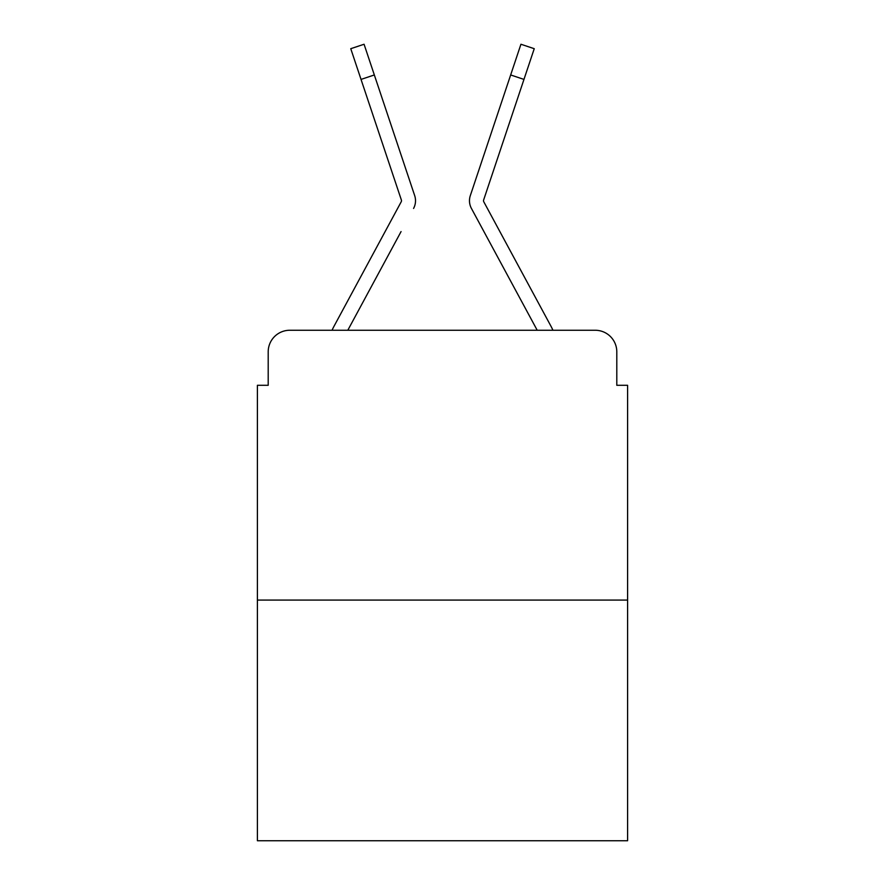 <?xml version="1.0" encoding="UTF-8"?>
<svg xmlns="http://www.w3.org/2000/svg" width="885" height="885" viewBox="0 0 885 885"><rect width="100%" height="100%" fill="white"/><g stroke="black" fill="none" stroke-linecap="round" stroke-linejoin="round"><path stroke-width="1.33" d="M268.199 351.843L268.199 385.296L268.199 351.843A21.583 21.583 0 0 1 289.782 330.26L332.063 330.26A53.963 53.963 0 0 1 334.043 326.2L401.226 201.769A2.157 2.157 0 0 0 401.381 200.054L350.759 48.697L364.067 44.25L374.333 74.96L361.036 79.407M627.598 600.074L257.402 600.074L257.402 840.75L627.598 840.75L627.598 385.296L616.801 385.296L616.801 351.843A21.583 21.583 0 0 0 595.218 330.26L289.782 330.26M257.402 600.074L257.402 385.296L268.199 385.296M401.071 231.582L347.794 330.26L398.704 235.974L347.794 330.26L398.704 235.974L347.794 330.26L398.704 235.974L347.794 330.26L398.704 235.974L347.794 330.26L398.704 235.974L347.794 330.26L398.704 235.974L347.794 330.26L398.704 235.974L347.794 330.26L398.704 235.974L347.794 330.26L398.704 235.974L347.794 330.26L358.314 330.26M526.686 330.26L537.206 330.26L471.428 208.44A16.184 16.184 0 0 1 470.322 195.607L520.933 44.25L534.241 48.697L523.964 79.407L510.667 74.96M483.509 200.74A2.157 2.157 0 0 1 483.619 200.054A2.157 2.157 0 0 0 483.509 200.74A2.157 2.157 0 0 1 483.619 200.054A2.157 2.157 0 0 0 483.509 200.74A2.157 2.157 0 0 1 483.619 200.054A2.157 2.157 0 0 0 483.509 200.74A2.157 2.157 0 0 1 483.619 200.054A2.157 2.157 0 0 0 483.509 200.74A2.157 2.157 0 0 1 483.619 200.054A2.157 2.157 0 0 0 483.509 200.74A2.157 2.157 0 0 1 483.619 200.054A2.157 2.157 0 0 0 483.509 200.74A2.157 2.157 0 0 1 483.619 200.054A2.157 2.157 0 0 0 483.509 200.74A2.157 2.157 0 0 1 483.619 200.054A2.157 2.157 0 0 0 483.509 200.74A2.157 2.157 0 0 1 483.619 200.054A2.157 2.157 0 0 0 483.774 201.769A2.157 2.157 0 0 1 483.509 200.74A2.157 2.157 0 0 0 483.774 201.769A2.157 2.157 0 0 1 483.509 200.74A2.157 2.157 0 0 0 483.774 201.769A2.157 2.157 0 0 1 483.509 200.74A2.157 2.157 0 0 0 483.774 201.769A2.157 2.157 0 0 1 483.509 200.74A2.157 2.157 0 0 0 483.774 201.769A2.157 2.157 0 0 1 483.509 200.74A2.157 2.157 0 0 0 483.774 201.769A2.157 2.157 0 0 1 483.509 200.74A2.157 2.157 0 0 0 483.774 201.769A2.157 2.157 0 0 1 483.509 200.74A2.157 2.157 0 0 0 483.774 201.769A2.157 2.157 0 0 1 483.509 200.74A2.157 2.157 0 0 0 483.774 201.769A2.157 2.157 0 0 1 483.509 200.74A2.157 2.157 0 0 0 483.774 201.769A2.157 2.157 0 0 1 483.509 200.74A2.157 2.157 0 0 0 483.774 201.769L550.957 326.2A53.963 53.963 0 0 1 552.937 330.26L595.218 330.26M616.801 385.296L616.801 351.843M413.572 208.44A16.184 16.184 0 0 0 414.678 195.607L374.333 74.96M498.808 110.404L470.322 195.607M401.226 201.769A2.157 2.157 0 0 0 401.381 200.054A2.157 2.157 0 0 1 401.491 200.74A2.157 2.157 0 0 0 401.381 200.054A2.157 2.157 0 0 1 401.491 200.74A2.157 2.157 0 0 0 401.381 200.054A2.157 2.157 0 0 1 401.491 200.74A2.157 2.157 0 0 0 401.381 200.054A2.157 2.157 0 0 1 401.491 200.74A2.157 2.157 0 0 0 401.381 200.054A2.157 2.157 0 0 1 401.491 200.74A2.157 2.157 0 0 0 401.381 200.054A2.157 2.157 0 0 1 401.226 201.769A2.157 2.157 0 0 0 401.491 200.74A2.157 2.157 0 0 1 401.226 201.769A2.157 2.157 0 0 0 401.491 200.74A2.157 2.157 0 0 1 401.226 201.769A2.157 2.157 0 0 0 401.491 200.74A2.157 2.157 0 0 1 401.226 201.769A2.157 2.157 0 0 0 401.491 200.74A2.157 2.157 0 0 1 401.226 201.769A2.157 2.157 0 0 0 401.491 200.74A2.157 2.157 0 0 1 401.226 201.769A2.157 2.157 0 0 0 401.491 200.74A2.157 2.157 0 0 1 401.226 201.769A2.157 2.157 0 0 0 401.491 200.74A2.157 2.157 0 0 1 401.226 201.769A2.157 2.157 0 0 0 401.491 200.74M483.929 231.582L471.428 208.44M386.192 110.404L414.678 195.607M483.619 200.054L523.964 79.407"/></g></svg>
